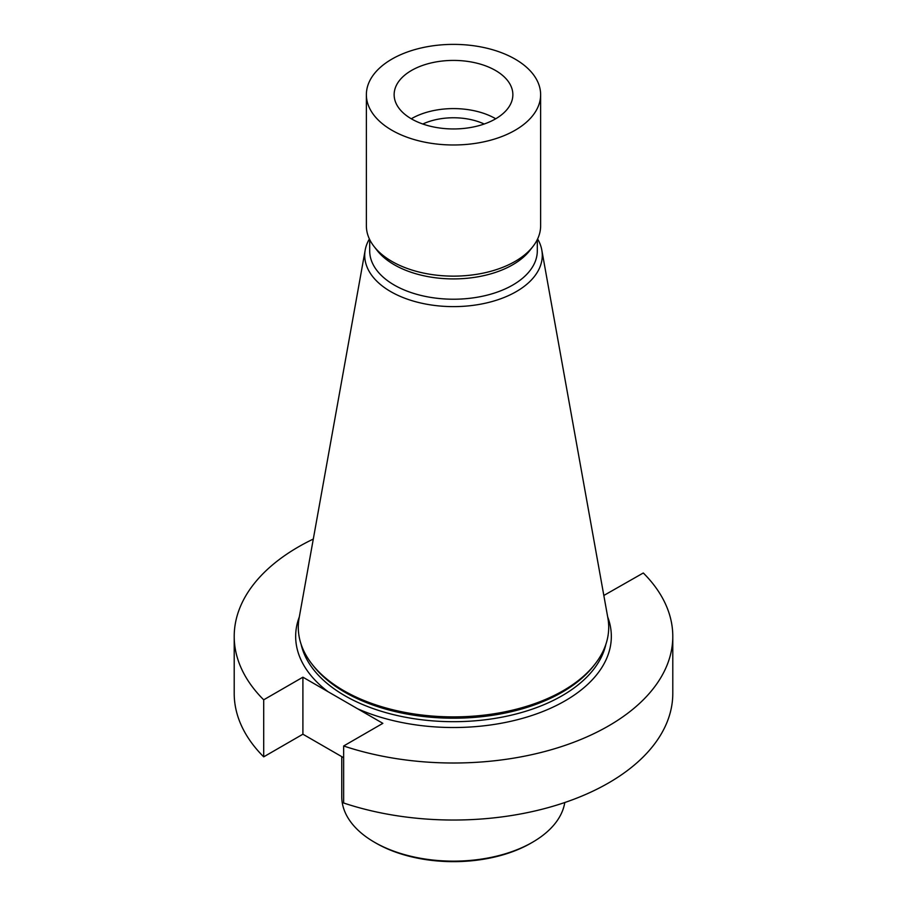 <?xml version="1.0" encoding="UTF-8"?>
<svg xmlns="http://www.w3.org/2000/svg" width="907" height="907" viewBox="0 0 907 907"><rect width="100%" height="100%" fill="white"/><g stroke="black" fill="none" stroke-linecap="round" stroke-linejoin="round"><path stroke-width="1.36" d="M343.651 757.73L302.904 734.205L302.904 677.189L263.699 699.819A219.29 126.606 180 0 1 234.21 636.397A219.29 126.606 180 0 1 313.3 539.053M302.904 677.189L382.856 723.344L343.651 745.985A219.29 126.606 0 0 0 563.043 746.076A219.29 126.606 0 0 0 672.79 636.397A219.29 126.606 0 0 0 643.301 572.986L603.835 595.468M302.904 734.205L263.699 756.846A219.29 126.606 180 0 1 234.21 693.424L234.21 636.397M263.699 756.846L263.699 699.819M343.651 745.985L343.651 803.001A219.29 126.606 0 0 0 563.043 803.103A219.29 126.606 0 0 0 672.79 693.424L672.79 636.397M537.613 238.949A88.784 51.257 180 0 1 541.808 250.083L607.883 618.041A155.21 89.612 180 0 1 595.196 663.856L593.756 665.715A153.646 88.705 180 0 1 453.5 718.208A153.646 88.705 180 0 1 313.244 665.715L311.804 663.856A155.21 89.612 180 0 1 299.117 618.041L365.192 250.083A88.784 51.257 180 0 1 369.387 238.949M595.196 663.856A155.21 89.612 180 0 1 453.5 716.893A155.21 89.612 180 0 1 311.804 663.856M541.808 250.083A88.784 51.257 180 0 1 491.662 301.646A88.784 51.257 180 0 1 390.724 291.612A88.784 51.257 180 0 1 365.192 250.083M515.108 130.257A87.129 50.304 180 0 1 420.156 141.152A87.129 50.304 180 0 1 366.371 94.679A87.129 50.304 180 0 1 391.892 59.114A87.129 50.304 180 0 1 486.844 48.207A87.129 50.304 180 0 1 540.629 94.679A87.129 50.304 180 0 1 515.108 130.257M495.471 118.919A59.363 34.273 0 0 0 512.863 94.679A59.363 34.273 0 0 0 476.22 63.025A59.363 34.273 0 0 0 411.529 70.451A59.363 34.273 0 0 0 394.137 94.679A59.363 34.273 0 0 0 430.78 126.345A59.363 34.273 0 0 0 495.471 118.919M540.629 94.679L540.629 225.832A87.129 50.304 180 0 1 533.033 246.375L530.005 250.275A83.807 48.388 180 0 1 453.5 278.914A83.807 48.388 180 0 1 376.995 250.275L373.967 246.375A87.129 50.304 180 0 1 366.371 225.832L366.371 94.679M533.033 246.375A87.129 50.304 180 0 1 453.5 276.136A87.129 50.304 180 0 1 373.967 246.375M411.279 118.772A59.363 34.273 180 0 1 411.529 118.636A59.363 34.273 180 0 1 495.721 118.772M422.798 124.021A48.887 28.219 180 0 1 484.202 124.021M341.758 756.642L341.758 796.641A111.742 64.51 0 0 0 374.489 842.252L375.974 843.113A109.645 63.309 0 0 0 375.974 843.113A109.645 63.309 0 0 0 531.037 843.113L532.511 842.252A111.742 64.51 0 0 0 564.778 802.525M375.963 843.113L374.489 842.252A111.742 64.51 0 0 0 532.511 842.252M328.062 691.712A157.829 91.119 180 0 1 299.31 616.93M607.69 616.93A157.829 91.119 180 0 1 538.259 713.265A157.829 91.119 180 0 1 357.698 708.821M301.113 644.31A153.646 88.705 0 0 0 453.5 721.689A153.646 88.705 0 0 0 605.887 644.31M369.693 239.584L369.693 250.831A83.807 48.388 0 0 0 453.5 299.219A83.807 48.388 0 0 0 537.307 250.831L537.307 239.584"/></g></svg>
